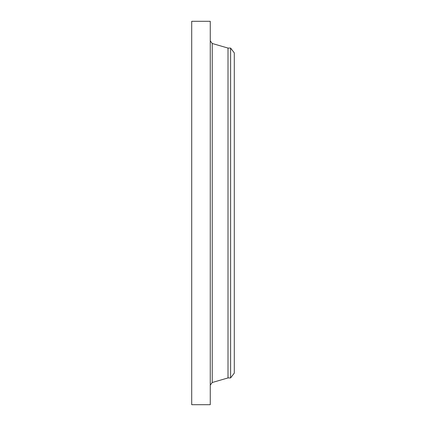 <?xml version="1.0" encoding="UTF-8"?>
<svg xmlns="http://www.w3.org/2000/svg" width="426" height="426" viewBox="0 0 426 426"><rect width="100%" height="100%" fill="white"/><g stroke="black" fill="none" stroke-linecap="round" stroke-linejoin="round"><path stroke-width="0.64" d="M191.711 404.7L191.711 21.3L210.258 21.3L210.258 404.7L191.711 404.7M230.604 377.926L230.604 48.074L234.289 52.877L234.289 373.123L230.604 377.926L228.011 377.926L228.011 48.074L212.233 43.489L210.258 40.859M228.011 377.926L212.233 382.511L212.233 43.489M212.233 382.511L210.258 385.141M230.604 48.074L228.011 48.074"/></g></svg>
